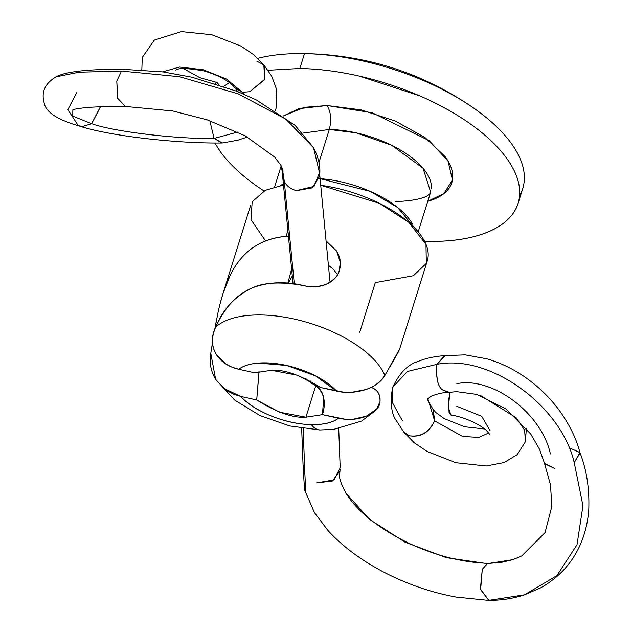 <?xml version="1.0" encoding="UTF-8"?>
<svg xmlns="http://www.w3.org/2000/svg" width="632" height="632" viewBox="0 0 632 632"><rect width="100%" height="100%" fill="white"/><g stroke="black" fill="none" stroke-linecap="round" stroke-linejoin="round"><path stroke-width="0.95" d="M427.319 260.795A92.588 42.897 -162.6 0 0 320.914 185.31L379.563 203.401L408.73 222.306L425.976 244.315L426.316 263.394L413.383 275.718L375.297 282.623L359.734 332.282M288.279 229.392L286.099 236.344L288.927 236.139L286.099 236.344L288.279 229.392M326.562 241.353L336.643 251.023C340.498 257.548 341.399 264.018 339.352 270.441C337.393 276.8 333.017 281.406 326.223 284.25C319.516 287.039 312.469 287.584 305.082 285.877C281.801 281.453 263.994 282.204 251.67 288.113C234.741 296.534 222.733 309.554 215.646 327.186A92.588 42.897 17.4 0 1 305.73 321.965A92.588 42.897 17.4 0 1 384.872 375.471L399.677 348.99L427.279 260.913M280.395 185.524L283.507 183.778M283.642 184.963L265.322 190.303L252.2 201.758L250.975 219.675L265.606 240.934M431.364 188.352A75.232 34.855 -162.6 0 0 329.312 129.473L318.978 162.448L329.312 129.473L302.933 133.107M319.026 178.619A75.232 34.855 17.4 0 1 412.246 223.53M283.326 116.004L304.34 107.337L327.1 105.528C330.915 112.046 331.658 120.033 329.312 129.473C331.658 120.033 330.915 112.046 327.1 105.528L298.66 108.704L283.318 115.996M524.268 180.436A162.037 75.074 -162.6 0 0 510.814 142.729A162.037 75.074 -162.6 0 0 304.482 53.601L299.821 68.485A162.037 75.074 17.4 0 1 519.607 195.312A162.037 75.074 17.4 0 1 427.113 241.369L424.578 241.305M257.864 58.31A162.037 75.074 17.4 0 1 297.601 53.578A162.037 75.074 17.4 0 1 304.482 53.601A301.614 142.824 -88.9 0 1 306.386 53.617A301.614 142.824 91.1 0 0 304.482 53.609A162.037 75.074 17.4 0 1 473.107 107.693A162.037 75.074 17.4 0 1 510.814 142.729A162.037 75.074 17.4 0 1 519.591 195.659M292.403 275.797L288.303 283.207L292.403 275.75M287.844 283.168L291.794 268.418M326.578 241.448L336.643 251.023L340.277 262.264L339.352 270.441C338.515 275.323 334.138 279.929 326.223 284.25C317.548 287.078 310.494 287.623 305.082 285.877C285.672 281.058 267.865 281.809 251.67 288.113C236.605 294.591 224.597 307.618 215.646 327.186C211.27 337.132 211.451 346.178 216.207 354.331C221.074 361.962 228.587 366.931 238.754 369.246A57.867 26.813 17.4 0 1 286.644 365.47A57.867 26.813 17.4 0 1 336.595 391.097C345.554 393.278 355.239 392.78 365.652 389.604C373.567 387.147 379.982 382.439 384.872 375.471A92.588 42.897 -162.6 0 0 305.73 321.965A92.588 42.897 -162.6 0 0 215.646 327.186C211.017 336.864 211.199 345.917 216.207 354.331L225.806 364.008L232.023 367.176L238.754 369.246L254.815 372.833L271.349 370.273L254.815 372.833L238.754 369.246C243.328 365.81 249.901 363.748 258.48 363.076L286.644 365.47L315.352 375.771L336.595 391.097L320.535 387.511L297.719 375.29L271.349 370.273C284.25 369.341 300.642 375.084 320.535 387.511L343.911 392.219L351.368 392.346L365.652 389.604C374.997 386.302 381.404 381.586 384.872 375.471M337.528 274.58L333.009 268.932L328.68 265.511M216.879 381.033C211.127 372.864 209.097 363.613 210.78 353.28L215.583 379.058L216.879 381.033L227.22 390.868L233.674 394.202L240.658 396.382L256.718 399.969L279.534 412.19L305.904 417.199C293.003 418.139 276.611 412.396 256.718 399.969L240.658 396.382C247.886 404.188 258.251 410.784 271.736 416.172C285.222 421.552 298.43 424.364 311.355 424.609C323.489 424.838 332.543 422.713 338.499 418.234L322.438 414.647C326.333 402.292 324.113 392.63 315.787 385.654L305.904 417.199L322.438 414.647L305.904 417.199L315.787 385.654L310.833 382.858L305.406 378.378L310.833 382.858L315.787 385.654C320.234 388.68 322.865 392.843 323.695 398.144L322.438 414.647L345.546 419.3L352.743 419.332L366.378 416.14C375.258 412.183 379.8 407.324 380.014 401.565C380.251 394.321 377.407 389.628 371.466 387.487L371.466 387.487C377.691 390.007 380.535 394.7 380.014 401.565L376.727 409.007L366.378 416.14C357.665 419.664 348.366 420.359 338.499 418.234A57.867 26.813 17.4 0 1 311.355 424.609A34.721 16.44 91.1 0 0 320.084 429.965A34.721 16.44 -88.9 0 1 311.355 424.609A57.867 26.813 17.4 0 1 240.658 396.382L223.728 388.356M259.002 371.474L256.718 399.969L259.081 371.458M212.423 343.176L210.78 353.28L212.415 343.137M214.793 329.106L216.349 320.701M220.062 303.929L222.962 293.651L230.198 275.244C235.933 263.512 243.415 254.38 252.658 247.847C261.988 241.377 273.142 237.545 286.099 236.344C273.506 237.332 262.359 241.163 252.658 247.847C243.533 254.198 236.044 263.331 230.198 275.244C225.276 285.316 221.2 297.83 217.969 312.769L214.825 329.027M328.687 265.582L333.009 268.932M268 70.27L299.821 68.485L304.482 53.601M263.978 190.983L255.992 185.531C240.958 174.803 229.219 163.712 220.773 152.249L214.785 143.045M223.76 86.379L229.384 82.61M299.821 68.485C318.741 68.841 338.555 71.376 359.268 76.085L419.356 95.693C438.703 104.051 455.901 113.594 470.935 124.322C485.976 135.043 497.716 146.142 506.153 157.605C514.598 169.068 519.093 180.025 519.654 190.477C520.207 200.936 516.779 210.085 509.368 217.945C501.958 225.798 491.127 231.754 476.876 235.815C462.624 239.868 446.034 241.724 427.113 241.369M427.777 201.284L428.267 201.142C436.412 198.827 442.605 195.422 446.84 190.935C451.074 186.448 453.033 181.218 452.717 175.238C452.394 169.265 449.826 163.009 444.999 156.452L424.878 137.436L395.403 121.075L361.07 109.873L327.1 105.528L372.185 112.749L429.231 140.691L448.009 161.01L452.457 179.962L443.838 193.669L427.777 201.284M395.561 201.64C433.852 199.949 430.321 190.919 430.653 192.104L423.037 168.215L391.627 145.249L355.974 132.791L329.312 129.473M320.171 178.69L370.226 191.37L397.678 207.541L414.213 227.457M390.26 366.355L399.061 350.681M310.833 382.858L310.715 381.025M433.236 409.607L434.634 420.888L462.521 436.404L478.74 437.431L488.828 432.928L478.74 437.431L462.521 436.404L434.634 420.888L433.11 409.441C427.959 400.893 426.213 397.323 427.848 398.737L434.634 420.888L427.848 398.737L431.316 396.153C437.85 393.61 443.648 392.369 448.72 392.44L442.763 390.007L449.376 392.361L456.549 391.635L476.773 394.4L506.034 409.023L530.698 433.994L539.491 449.162L544.539 463.469L554.912 468.628L544.618 463.754M490.061 430.661L481.71 416.298L456.786 406.289M480.739 395.656L516.099 417.665L524.647 430.21L525.397 441.721L524.647 430.21L516.099 417.665L480.739 395.656M569.724 447.954L579.931 452.559L574.219 462.632C561.485 406.36 490.408 353.817 437.044 364.316L445.197 355.571C434.137 356.416 425.099 358.399 418.076 361.504C407.988 364.316 399.487 372.967 392.575 387.463L407.371 371.474L437.044 364.316C490.408 353.817 561.485 406.36 574.219 462.632L580.073 453.026C576.597 439.327 570.001 425.573 560.292 411.764C550.749 398.476 539.064 386.982 525.232 377.272C513.271 368.97 500.552 362.823 487.051 358.85L465.199 354.86L444.478 355.65L437.044 364.316L436.791 365.28C436.119 378.971 438.102 387.219 442.763 390.007C437.952 386.958 435.962 378.718 436.791 365.28L437.044 364.316L407.371 371.474L392.575 387.463C390.007 402.876 391.327 414.047 396.548 420.991L403.959 432.288L409.007 435.717C420.414 437.391 428.954 432.454 434.634 420.888C429.144 432.699 420.604 437.636 409.007 435.717L403.722 431.98M402.45 420.857L392.772 403.248L392.575 387.463M550.409 453.934C541.174 411.969 491.183 376.348 456.817 383.695M579.931 452.559C586.504 469.276 589.466 488.015 588.803 508.776C588.021 521.834 585.027 534.143 579.813 545.708C571.502 563.855 558.419 577.909 540.565 587.879L524.536 594.823L556.895 575.626L577.016 544.752L582.957 505.711L574.219 462.632L582.957 505.711L577.016 544.752L556.895 575.626L524.536 594.823L490.408 600.116M487.406 563.657L512.868 559.668L487.406 563.657L446.405 557.685L404.993 542.145L369.688 519.512L346.052 493.331L369.688 519.512L404.993 542.145L446.405 557.685L487.406 563.657L482.287 569.313L487.406 563.657M301.669 428.322L303.17 468.012L304.893 474.269L305.785 492.77L314.507 512.734L305.785 492.77L304.893 474.269L303.36 465.199M304.893 474.269L303.139 428.551L304.893 474.269M125.183 106.437L117.584 98.284L116.786 81.141L117.829 98.387L125.318 106.437L172.899 110.987L207.241 119.859L245.232 135.864L274.644 157.028L280.995 165.434L284.297 181.526L280.995 165.434C282.796 169.716 283.397 171.714 282.788 171.43L284.297 181.526L294.299 283.902L284.297 181.526L282.63 176.115L282.536 173.879M121.51 71.053L179.63 76.725L238.177 93.86L285.862 119.148L313.519 147.722L319.484 172.678L314.017 186.393L296.416 190.627L312.145 187.901L319.444 176.612C320.851 167.709 318.876 158.079 313.519 147.722L285.862 119.148L238.177 93.86L179.63 76.725L121.51 71.053L79.134 72.19L56.074 76.82L79.134 72.19L121.51 71.053L116.786 81.141L121.51 71.053M100.591 106.634L91.695 123.706L72.68 116.09L72.893 109.818L72.68 116.09L91.695 123.706L100.472 106.642M55.956 76.875L56.074 76.82C59.756 74.837 66.091 72.411 83.495 70.634C94.911 69.591 108.878 69.196 125.389 69.441M222.03 142.99L214.082 138.416C178.034 139.293 113.302 131.646 91.695 123.706C113.302 131.646 178.034 139.293 214.082 138.416L209.808 120.712L214.082 138.416L237.719 132.033L214.082 138.416L222.393 142.966L237.49 140.28L247.396 137.049M175.941 70.168L175.917 70.184C178.082 67.774 187.546 68.051 204.31 71.013C229.321 78.486 234.867 87.935 234.63 87.635L242.293 92.256L243.873 94.168L242.293 92.256L235.041 88.188M256.845 61.154L263.852 64.93L264.595 79.379L249.798 91.711L242.293 92.256L226.532 79.071L203.267 69.733L179.535 67.039L162.708 71.851L179.535 67.039L203.267 69.733L226.532 79.071L242.293 92.256L249.798 91.711L264.405 79.814L264.247 65.428L253.795 54.747L240.824 46.041L211.87 34.752L181.439 31.6L154.358 40.069L142.263 57.425L141.837 69.836M215.062 83.511L217.06 82.468L218.917 84.751M215.022 83.503L216.436 82.516L218.941 84.759M451.382 415.153L449.076 412.491L448.523 401.209L449.866 392.282L448.38 407.743L451.035 415.098C460.112 416.156 476.994 422.168 486.387 430.384L489.958 434.618M56.074 76.82C42.06 85.273 42.012 95.163 44.232 103.15C45.891 112.172 57.496 119.764 79.032 125.926L82.587 126.447L91.695 123.706L82.587 126.447L78.336 125.713L67.861 109.668L76.725 92.588M284.297 181.526C286.873 186.14 290.91 189.173 296.416 190.627C290.91 189.229 286.873 186.187 284.297 181.526M340.142 469.473L339.953 470.911L332.424 481.031L316.435 482.935L333.941 479.941L340.19 467.87L338.72 428.686M488.797 600.4L480.359 589.253L482.287 569.313L480.652 589.34L488.884 600.4C501.571 600.353 513.453 598.496 524.536 594.823M430.653 192.104L418.194 231.857M518.501 202.058L522.751 188.502M298.225 53.57L306.37 53.617C368.069 55.181 424.238 73.62 474.885 108.933M340.277 262.264L340.403 264.058M374.8 411.124L361.646 421.07L333.664 429.373L319.911 429.965L289.725 425.944L260.084 415.603L234.614 400.056L216.01 379.753M250.572 205.534L222.962 293.651M281.208 165.837L274.62 186.867M484.752 429.01L464.512 426.75L444.32 418.653L435.867 412.546L433.378 409.789M526.353 428.275L525.397 441.721L517.181 454.653L504.154 462.529L486.261 466.005L455.743 462.703L427.05 451.406L414.086 442.661L403.84 432.138M488.923 563.381L501.437 562.409L512.868 559.668L521.795 555.923L545.053 532.61L551.839 506.414L550.496 484.886L544.713 464.046M303.123 466.708L304.529 489.776L314.507 512.734L327.874 530.367C342.418 546.277 360.951 560.142 383.474 571.96C406.755 584.071 430.984 592.445 456.154 597.074L488.71 600.4M339.953 470.911C340.008 475.28 336.888 475.92 346.052 493.331C357.42 511.58 378.41 528.249 409.03 543.338C436.341 555.939 463.027 562.614 489.097 563.381M293.043 283.728L282.63 176.115M125.112 69.441L163.285 71.93L191.923 77.207L237.174 91.379L256.45 100.006L295.081 125.357L313.44 147.572M237.75 91.616L235.325 88.527M216.902 82.436L200.02 77.736L183.351 68.556M264.058 65.175L271.642 76.093L276.729 89.76L276.034 108.443L275.331 110.624M221.698 143.006C174.756 143.543 107.598 135.651 78.336 125.713M72.996 109.763L72.83 109.842C73.51 109.265 78.36 108.467 87.374 107.432L104.509 106.516L125.049 106.437M319.681 174.4L330.038 282.251"/></g></svg>
